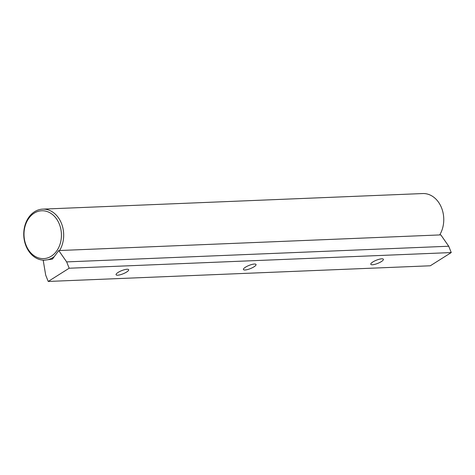 <?xml version="1.0" encoding="UTF-8"?>
<svg xmlns="http://www.w3.org/2000/svg" width="475" height="475" viewBox="0 0 475 475"><rect width="100%" height="100%" fill="white"/><g stroke="black" fill="none" stroke-linecap="round" stroke-linejoin="round"><path stroke-width="0.71" d="M59.369 224.188A23.94 18.709 -92.3 0 0 34.158 213.186A23.94 18.709 -92.3 0 0 26.066 245.195A23.94 18.709 -92.3 0 0 51.276 256.197A23.94 18.709 -92.3 0 0 59.369 224.188M44.531 260.175A25.537 19.962 87.7 0 1 25.953 245.854A25.537 19.962 87.7 0 1 42.667 209.131A25.537 19.962 87.7 0 1 61.477 223.446A25.537 19.962 87.7 0 1 59.613 250.515M439.696 234.935A25.537 19.962 -92.3 0 0 441.56 207.866A25.537 19.962 -92.3 0 0 422.756 193.551L42.667 209.131M54.316 256.559A25.537 19.962 87.7 0 1 47.886 259.718M253.959 266.831A6.781 1.734 -21.7 0 1 247.445 269.58A6.781 1.734 -21.7 0 1 243.432 269.515A6.781 1.734 -21.7 0 1 245.504 267.176A6.781 1.734 -21.7 0 1 252.017 264.433A6.781 1.734 -21.7 0 1 256.031 264.498A6.781 1.734 -21.7 0 1 253.959 266.831M381.318 261.612A6.781 1.734 -21.7 0 1 374.805 264.355A6.781 1.734 -21.7 0 1 370.791 264.29A6.781 1.734 -21.7 0 1 372.863 261.957A6.781 1.734 -21.7 0 1 379.377 259.213A6.781 1.734 -21.7 0 1 383.39 259.279A6.781 1.734 -21.7 0 1 381.318 261.612M126.599 272.05A6.781 1.734 -21.7 0 1 120.086 274.799A6.781 1.734 -21.7 0 1 116.072 274.734A6.781 1.734 -21.7 0 1 118.15 272.401A6.781 1.734 -21.7 0 1 124.658 269.652A6.781 1.734 -21.7 0 1 128.672 269.717A6.781 1.734 -21.7 0 1 126.599 272.05M45.695 275.12L48.218 281.449L69.172 268.227L66.654 261.897L58.752 250.551L52.434 259.107L43.213 260.353L45.695 275.12M58.752 250.551L440.83 234.888L448.733 246.234L451.25 252.563L430.291 265.786L48.218 281.449M451.25 252.563L69.172 268.227M448.733 246.234L66.654 261.897"/></g></svg>
